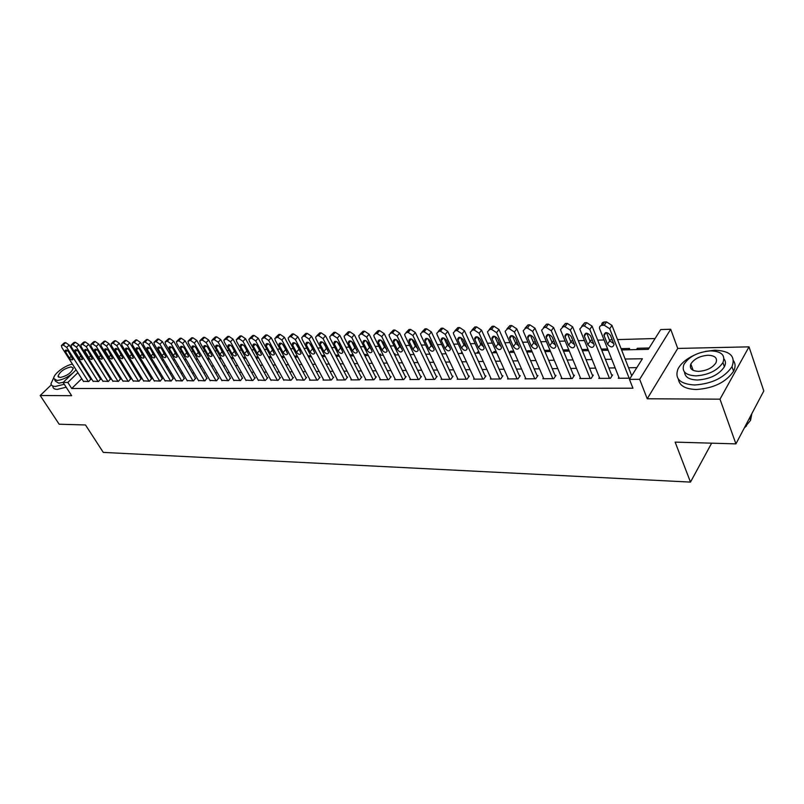 <?xml version="1.0" encoding="UTF-8"?>
<svg xmlns="http://www.w3.org/2000/svg" width="804" height="804" viewBox="0 0 804 804"><rect width="100%" height="100%" fill="white"/><g stroke="black" fill="none" stroke-linecap="round" stroke-linejoin="round"><path stroke-width="1.21" d="M621.572 349.921L648.305 349.328L660.707 329.57L670.707 329.248L639.662 379.317L629.462 379.367L642.406 358.745L625.15 359.036M677.742 348.433L647.23 398.774L719.992 399.166L735.921 443.878L763.8 390.945L749.016 346.846L677.742 348.433L670.707 329.248M80.691 361.75L79.767 361.77M101.254 348.001L102.399 347.961M655.079 338.534L617.532 339.589M612.216 339.74L609.342 339.821M604.025 339.971L597.694 340.152M592.377 340.293L589.684 340.373M584.367 340.524L578.287 340.695M572.981 340.846L570.458 340.916M565.152 341.057L559.323 341.228M554.016 341.378L551.665 341.439M546.358 341.589L540.76 341.75M535.464 341.891L533.263 341.951M527.967 342.102L522.6 342.253M517.304 342.403L515.264 342.464M509.977 342.604L504.822 342.755M499.545 342.906L497.646 342.956M492.37 343.107L487.425 343.238M482.149 343.388L480.4 343.439M475.124 343.589L470.39 343.72M465.124 343.871L463.506 343.911M458.25 344.062L453.707 344.192M448.451 344.333L446.964 344.383M441.708 344.524L437.356 344.645M432.12 344.795L430.753 344.836M425.517 344.976L421.346 345.097M416.11 345.248L414.874 345.278M409.648 345.429L405.648 345.539M400.432 345.68L399.307 345.72M394.091 345.861L390.272 345.971M385.056 346.112L384.051 346.142M378.845 346.293L375.187 346.393M369.991 346.534L369.086 346.564M363.9 346.705L360.393 346.805M355.217 346.956L354.413 346.976M349.248 347.117L345.891 347.217M340.725 347.358L340.032 347.378M334.866 347.529L331.67 347.619M326.514 347.76L325.911 347.78M320.766 347.921L317.711 348.011M312.575 348.152L312.063 348.162M306.927 348.313L304.012 348.393M293.349 348.695L290.566 348.765M280.023 349.067L277.37 349.137M266.938 349.428L264.405 349.499M254.094 349.79L251.682 349.861M241.481 350.142L239.19 350.212M229.1 350.494L226.909 350.554M216.929 350.835L214.849 350.896M204.97 351.167L203 351.227M193.221 351.499L191.352 351.549M181.674 351.82L179.905 351.871M170.327 352.142L168.659 352.192M159.172 352.453L157.594 352.504M148.197 352.765L146.71 352.805M137.414 353.067L136.017 353.107M126.801 353.368L125.494 353.398M116.369 353.659L115.143 353.69M719.992 399.166L749.016 346.846M51.315 384.804L40.2 395.518L71.636 395.689L63.104 382.483L76.099 369.88M735.921 443.878L675.139 442.11L690.485 482.098L103.284 452.401L85.495 424.974L59.154 424.21L40.2 395.518M618.879 377.307L618.266 378.262L630.165 378.192L632.316 374.775L631.321 374.785M599.392 377.468L598.799 378.382L610.427 378.312L612.598 374.935L611.623 374.935M580.327 377.629L579.744 378.503L591.121 378.433L593.322 375.086L592.367 375.096M561.674 377.779L561.112 378.614L572.247 378.553L574.458 375.237L573.523 375.247M543.424 377.92L542.871 378.734L553.765 378.664L555.996 375.388L555.082 375.398M525.555 378.061L525.012 378.845L535.675 378.774L537.936 375.538L537.042 375.538M508.068 378.202L507.525 378.945L517.977 378.885L520.248 375.679L519.374 375.679M490.932 378.332L490.41 379.056L500.641 378.996L502.922 375.82L502.068 375.82M474.149 378.463L473.636 379.156L483.656 379.096L485.958 375.95L485.124 375.96M457.707 378.594L457.205 379.257L467.023 379.197L469.345 376.091L468.521 376.091M441.597 378.714L441.105 379.357L450.732 379.297L453.054 376.222L452.25 376.222M425.808 378.835L425.326 379.458L434.763 379.398L437.095 376.342L436.311 376.352M410.331 378.945L409.859 379.548L419.105 379.488L421.457 376.473L420.683 376.483M395.156 379.056L394.694 379.639L403.759 379.588L406.11 376.594L405.357 376.604M380.272 379.166L379.81 379.739L388.704 379.679L391.076 376.714L390.332 376.724M365.669 379.277L365.227 379.82L373.94 379.769L376.322 376.835L375.589 376.845M351.348 379.387L350.906 379.91L359.468 379.86L361.85 376.955L361.137 376.955M337.288 379.488L336.856 380.001L345.258 379.95L347.65 377.066L346.946 377.076M323.499 379.588L323.077 380.081L331.318 380.031L333.71 377.176L333.027 377.187M309.952 379.679L309.54 380.171L317.63 380.121L320.032 377.287L319.359 377.297M296.666 379.779L304.193 380.202L306.605 377.398L305.942 377.408M283.611 379.87L291.008 380.282L293.42 377.508L292.767 377.508M270.787 379.96L278.053 380.362L280.475 377.609L279.832 377.619M258.195 380.051L265.34 380.443L267.762 377.709L267.129 377.719M245.833 380.141L252.838 380.513L255.26 377.81L254.647 377.82M233.673 380.232L240.567 380.593L242.386 377.92M221.733 380.312L228.507 380.664L230.336 378.021M209.995 380.392L216.648 380.734L218.487 378.111M198.457 380.473L205 380.815L206.849 378.202M187.111 380.553L193.543 380.885L195.402 378.302M175.955 380.634L182.277 380.945L184.146 378.393M164.981 380.704L171.202 381.016L173.081 378.473M154.197 380.784L160.308 381.086L162.197 378.563M143.574 380.855L149.594 381.156L151.494 378.654M133.132 380.925L139.062 381.217L140.961 378.734M122.861 380.995L128.69 381.277L130.6 378.825M112.751 381.066L118.489 381.347L120.409 378.905M102.801 381.136L108.439 381.408L110.369 378.986M93.003 381.207L98.56 381.468L100.49 379.066M110.058 360.333L108.912 360.363M119.454 360.705L120.057 360.112L119.103 360.132M195.895 359.358L197.754 359.318L197.171 358.343L196.216 359.348M208.879 359.066L208.316 358.081L208.939 358.071M220.216 358.815L219.643 357.83L220.899 357.8M231.733 358.564L231.17 357.559L233.059 357.519M245.451 357.237L243.15 357.288M258.054 356.946L255.642 357.006M270.898 356.654L268.365 356.715M283.973 356.353L281.32 356.413M297.289 356.051L294.505 356.112M310.867 355.74L307.942 355.8M324.695 355.418L321.63 355.489M338.786 355.097L335.59 355.167M351.599 355.901L352.544 354.785L349.8 354.845M365.488 355.599L366.433 354.463L364.292 354.514M383.277 355.197L379.629 355.278L380.573 354.142L379.076 354.172M394.452 354.463L394.985 353.81L394.141 353.83M462.29 353.448L462.039 352.273M478.279 353.097L477.747 351.921L478.903 351.891M494.591 352.735L494.058 351.539L496.118 351.499M511.223 352.363L510.691 351.157L513.706 351.097M528.208 351.991L527.675 350.775L531.675 350.685M545.534 351.609L545.011 350.373L550.026 350.263M568.79 349.83L562.971 349.961M587.975 349.388L581.905 349.529M607.593 348.946L601.271 349.087M628.748 349.76L629.592 348.444L621.07 348.634M106.44 354.484L105.706 355.197M100.058 360.735L99.384 361.398M109.434 361.197L110.158 360.483M185.252 359.589L185.855 358.956M207.472 358.986L208.316 358.081M219.13 358.383L219.643 357.83M337.971 356.202L338.836 355.187M445.155 353.83L445.728 353.087M460.843 353.479L461.757 352.283M476.832 353.127L477.747 351.921M493.153 352.765L494.058 351.539M509.796 352.393L510.691 351.157M532.198 351.901L526.831 352.021L527.675 350.775M544.65 350.886L545.011 350.373M636.507 349.589L637.351 348.263L649.119 347.991L648.275 349.328M81.727 378.704L71.717 388.503L632.939 388.211L629.462 379.367M636.818 367.639L628.557 367.74M615.13 367.9L608.839 367.981M595.593 368.142L589.553 368.212M576.488 368.363L570.679 368.433M557.785 368.594L552.217 368.664M539.494 368.815L534.147 368.875M521.585 369.026L516.459 369.086M504.058 369.237L499.133 369.297M486.892 369.448L482.169 369.498M470.079 369.649L465.556 369.699M453.607 369.85L449.265 369.9M437.466 370.041L433.306 370.091M421.648 370.232L417.668 370.282M406.151 370.423L402.332 370.463M390.945 370.604L387.297 370.644M376.041 370.785L372.543 370.825M361.418 370.956L358.081 370.996M347.077 371.126L343.881 371.167M333.007 371.297L329.952 371.337M319.198 371.468L316.284 371.498M305.641 371.629L302.857 371.659M292.334 371.79L289.681 371.82M279.269 371.95L276.737 371.981M266.446 372.101L264.034 372.131M253.843 372.252L251.541 372.282M241.461 372.403L239.28 372.433M229.301 372.553L227.23 372.574M217.351 372.694L215.382 372.714M205.603 372.835L203.744 372.855M194.055 372.976L192.297 372.996M182.709 373.106L181.041 373.126M171.553 373.247L169.976 373.267M160.579 373.378L159.091 373.398M149.785 373.508L148.388 373.528M139.172 373.639L137.856 373.649M128.73 373.759L127.494 373.78M118.449 373.88L117.304 373.9M108.339 374.011L107.274 374.021M98.389 374.131L97.395 374.141M88.601 374.242L87.676 374.252M83.355 381.267L88.832 381.528L90.762 379.146M690.485 482.098L711.64 443.175M647.23 398.774L639.662 379.317M71.717 388.503L67.827 382.453L63.104 382.483M89.576 361.71L90.581 361.689M99.445 361.488L100.52 361.468M109.475 361.267L110.63 361.247M119.665 361.046L120.891 361.016M130.017 360.815L131.333 360.785M140.549 360.584L141.946 360.554M151.242 360.343L152.73 360.313M162.127 360.102L163.704 360.071M173.192 359.86L174.86 359.82M184.448 359.609L186.206 359.569M207.532 359.097L209.502 359.056M219.381 358.835L221.462 358.785M231.441 358.564L233.622 358.514M243.712 358.293L246.014 358.242M256.205 358.021L258.617 357.961M268.928 357.74L271.461 357.679M281.882 357.448L284.536 357.388M295.068 357.157L297.852 357.097M308.505 356.855L311.419 356.795M322.193 356.554L325.248 356.484M336.142 356.242L339.338 356.172M350.363 355.931L353.71 355.86M364.845 355.609L368.353 355.529M394.694 354.946L398.513 354.865M410.06 354.604L414.05 354.524M425.728 354.262L429.899 354.172M441.728 353.901L446.069 353.81M458.049 353.539L462.581 353.438M474.712 353.177L479.435 353.067M491.716 352.795L496.651 352.685M509.093 352.413L514.238 352.303M544.961 351.619L550.549 351.489M563.483 351.207L569.312 351.077M582.418 350.785L588.488 350.655M601.784 350.353L608.105 350.222M102.731 348.504L101.997 349.207M96.319 354.735L95.636 355.398M90.048 360.835L89.415 361.448M81.556 364.594L82.139 364.031M87.666 358.664L88.289 358.051M93.907 352.614L94.581 351.951M77.877 372.674L67.827 382.453M611.703 359.267L605.392 359.368M592.126 359.599L586.066 359.7M572.981 359.921L567.172 360.021M554.257 360.242L548.67 360.333M535.926 360.554L530.58 360.644M517.997 360.855L512.862 360.946M500.44 361.157L495.515 361.237M483.254 361.448L478.521 361.529M466.41 361.73L461.888 361.81M449.928 362.011L445.587 362.081M433.768 362.282L429.607 362.353M417.939 362.554L413.949 362.624M402.412 362.815L398.603 362.885M387.196 363.076L383.548 363.137M372.282 363.328L368.785 363.388M357.649 363.579L354.303 363.639M343.298 363.82L340.102 363.88M329.218 364.061L326.163 364.111M315.399 364.292L312.485 364.343M301.832 364.524L299.048 364.574M288.525 364.755L285.862 364.795M275.45 364.976L272.918 365.016M262.617 365.197L260.205 365.237M250.014 365.408L247.722 365.448M237.632 365.619L235.451 365.649M225.472 365.82L223.391 365.86M213.512 366.021L211.542 366.061M201.764 366.222L199.905 366.252M190.226 366.423L188.458 366.453M178.87 366.614L177.202 366.644M167.714 366.805L166.137 366.835M156.74 366.986L155.252 367.016M145.956 367.177L144.549 367.197M135.343 367.358L134.027 367.378M124.901 367.528L123.665 367.549M114.63 367.709L113.475 367.719M104.52 367.88L103.445 367.89M94.57 368.041L93.576 368.061M84.782 368.212L83.857 368.232M637.853 349.559L637.351 348.263M83.546 381.558L61.898 347.589L61.416 345.519L63.184 344.986L66.692 347.418L88.35 381.528M90.952 379.438L69.184 345.057L66.692 347.418M65.606 352.031L65.224 350.403C66.069 349.639 67.224 350.152 68.682 351.941L72.852 359.499C72.008 360.272 70.852 359.76 69.395 357.971L65.606 352.031L67.245 350.484M61.868 345.087L63.908 343.167L65.677 342.635L69.184 345.057M53.948 377.257L50.964 383.789C51.255 385.528 52.742 386.402 55.436 386.433L64.26 384.272M52.863 386.704C53.164 388.443 54.652 389.337 57.345 389.367L66.169 387.226M63.265 382.322L58.803 383.176L55.556 381.267L54.712 379.96M72.46 364.152C64.913 365.247 52.863 374.523 53.808 378.573L57.044 380.473C61.888 380.081 67.084 377.669 72.641 373.237M60.119 377.508C67.084 375.91 71.476 372.785 73.295 368.131L71.144 366.885C64.169 368.513 59.797 371.639 58.019 376.282L60.119 377.508M75.053 370.895L76.008 369.729M82.108 363.981L80.953 363.639M694.284 355.127C686.144 359.006 680.686 363.669 677.913 369.126C674.526 378.805 680.114 384.101 694.676 384.995C712.002 383.779 724.444 377.679 732.012 366.674C735.811 356.293 730.072 350.815 714.786 350.222L705.329 351.408M678.375 379.126C679.35 385.669 685.33 389.126 696.314 389.498C713.62 388.322 726.042 382.222 733.59 371.217C735.58 367.247 735.559 363.76 733.499 360.745M723.982 358.885C725.761 361.107 725.901 363.73 724.394 366.775C718.997 374.694 710.053 379.116 697.55 380.021C689.249 379.769 684.907 377.116 684.546 372.081M710.575 350.876C697.952 351.981 689.068 356.504 683.933 364.453C681.45 371.478 685.48 375.287 696.043 375.88C708.555 374.945 717.52 370.513 722.927 362.594C725.63 355.207 721.52 351.298 710.575 350.876M698.666 371.368C706.746 370.744 712.515 367.88 715.962 362.775C717.681 358.051 715.037 355.549 708.033 355.247C699.912 355.951 694.174 358.855 690.837 363.971C689.209 368.533 691.822 371.006 698.666 371.368M744.363 427.839L750.564 420.321L751.861 413.608M751.388 414.512L750.464 420.03M746.454 425.929L744.303 427.959M93.194 381.498L71.526 347.258L71.033 345.187L72.852 344.635L76.39 347.087L98.068 381.468M100.681 379.357L78.882 344.705L76.39 347.087M75.244 351.74L74.862 350.102C75.727 349.318 76.893 349.83 78.37 351.639L82.541 359.257C81.676 360.051 80.511 359.539 79.033 357.73L75.244 351.74L76.903 350.162M71.516 344.735L73.536 342.816L75.345 342.263L78.882 344.705M102.992 381.438L81.294 346.916L80.812 344.856L82.671 344.283L86.249 346.745L107.947 381.408M110.56 379.287L88.741 344.353L86.249 346.745M85.043 351.438L84.661 349.8C85.536 348.986 86.711 349.499 88.209 351.338L92.38 359.006C91.515 359.82 90.329 359.318 88.832 357.478L85.043 351.438L86.711 349.83M81.315 344.383L83.314 342.464L85.174 341.881L88.741 344.353M112.942 381.377L91.234 346.574L90.751 344.514L92.651 343.911L96.259 346.403L117.977 381.347M120.6 379.217L98.761 343.991L96.259 346.403M94.993 351.137L94.611 349.499C95.495 348.665 96.701 349.167 98.209 351.036L102.379 358.745C101.505 359.589 100.309 359.087 98.791 357.217L94.993 351.137L96.681 349.499M91.274 344.022L93.264 342.102L95.153 341.499L98.761 343.991M123.052 381.317L101.324 346.233L100.852 344.172L102.791 343.549L106.44 346.052L128.178 381.287M130.801 379.136L108.942 343.62L106.44 346.052M105.103 350.825L104.731 349.197C105.625 348.323 106.842 348.835 108.379 350.725L112.55 358.483C111.655 359.358 110.439 358.855 108.902 356.966L105.103 350.825L106.811 349.157M101.394 343.65L104.279 341.147L105.304 341.117L108.942 343.62M133.333 381.247L111.585 345.881L111.123 343.821L113.103 343.167L116.781 345.7L138.539 381.217M141.162 379.066L119.283 343.248L116.781 345.7M115.384 350.514L115.012 348.886C115.927 347.981 117.153 348.494 118.711 350.413L122.881 358.212C121.977 359.117 120.741 358.614 119.183 356.695L115.384 350.514L117.103 348.815M111.676 343.278L113.625 341.368L115.615 340.715L119.283 343.248M143.775 381.186L122.017 345.519L121.555 343.469L123.585 342.785L127.303 345.338L149.072 381.156M151.695 378.986L129.806 342.866L127.303 345.338M125.836 350.192L125.464 348.564C126.389 347.629 127.635 348.142 129.213 350.092L133.384 357.941C132.469 358.875 131.223 358.373 129.635 356.433L125.836 350.192L127.575 348.464M122.138 342.896L125.042 340.353L126.097 340.313L129.806 342.866M154.398 381.126L132.62 345.157L132.168 343.107L134.238 342.393L137.997 344.976L159.775 381.086M162.408 378.905L140.499 342.474L137.997 344.976M136.459 349.871L136.087 348.243C137.022 347.278 138.298 347.79 139.896 349.76L144.067 357.659C143.132 358.634 141.866 358.132 140.268 356.162L136.459 349.871L138.218 348.112M132.771 342.504L135.685 339.951L136.76 339.911L140.499 342.474M165.192 381.056L143.413 344.785L142.951 342.745L145.082 342.001L148.871 344.594L170.659 381.026M173.292 378.825L151.383 342.082L148.871 344.594M147.263 349.539L146.901 347.921C147.846 346.916 149.132 347.418 150.75 349.428L154.921 357.378C153.976 358.383 152.7 357.891 151.072 355.881L147.263 349.539L149.031 347.75M143.584 342.112L146.499 339.529L147.594 339.489L151.383 342.082M176.166 380.985L154.378 344.413L153.926 342.373L156.107 341.599L159.936 344.223L181.724 380.955M184.367 378.744L162.438 341.68L159.936 344.223M158.247 349.197L157.885 347.589C158.85 346.554 160.147 347.057 161.795 349.087L165.966 357.087C165.011 358.132 163.704 357.639 162.056 355.599L158.247 349.197L160.036 347.378M154.579 341.71L157.504 339.107L158.619 339.067L162.438 341.68M187.322 380.915L165.534 344.022L165.081 342.001L167.312 341.187L171.182 343.831L192.97 380.885M195.623 378.664L173.694 341.268L171.182 343.831M169.423 348.856L169.061 347.258C170.036 346.182 171.363 346.675 173.031 348.745L177.202 356.795C176.227 357.87 174.91 357.378 173.232 355.318L169.423 348.856L171.232 347.006M165.765 341.308L168.699 338.685L169.835 338.635L173.694 341.268M198.668 380.845L176.88 343.64L176.438 341.62L178.719 340.775L182.629 343.439L204.417 380.815M207.07 378.583L185.141 340.856L182.629 343.439M180.789 348.514L180.428 346.916C181.423 345.8 182.759 346.293 184.468 348.393L188.628 356.494C187.644 357.609 186.297 357.127 184.598 355.026L180.789 348.514L182.619 346.624M177.151 340.886L180.086 338.243L181.242 338.203L185.141 340.856M210.216 380.774L188.427 343.238L187.985 341.228L190.327 340.353L194.277 343.037L216.065 380.744M218.718 378.503L196.789 340.434L194.277 343.037M192.347 348.152L191.995 346.574C193 345.418 194.367 345.911 196.096 348.042L200.246 356.182C199.251 357.348 197.895 356.855 196.156 354.725L192.347 348.152L194.196 346.233M188.729 340.464L191.674 337.801L192.849 337.76L196.789 340.434M221.954 380.704L200.176 342.836L199.744 340.846L202.136 339.921L206.125 342.635L227.904 380.674M230.557 378.413L208.638 340.002L206.125 342.635M204.115 347.8L203.764 346.222C204.779 345.027 206.166 345.509 207.924 347.68L212.075 355.87C211.07 357.076 209.683 356.594 207.924 354.423L204.115 347.8L205.985 345.841M200.518 340.042L203.462 337.348L204.658 337.308L208.638 340.002M233.904 380.634L212.135 342.424L211.703 340.444L214.165 339.479L218.196 342.213L239.954 380.593M242.617 378.332L220.698 339.569L218.196 342.213M216.095 347.428L215.743 345.871C216.778 344.625 218.185 345.107 219.964 347.308L224.115 355.549C223.1 356.795 221.693 356.323 219.904 354.122L216.095 347.428L217.974 345.439M212.507 339.6L215.462 336.886L216.678 336.846L220.698 339.569M246.064 380.553L224.306 342.012L223.874 340.042L226.396 339.037L230.477 341.79L252.225 380.523M254.878 378.242L232.979 339.127L230.477 341.79M228.286 347.057L227.944 345.509C228.979 344.223 230.416 344.695 232.225 346.936L236.376 355.217C235.341 356.514 233.914 356.041 232.085 353.81L228.286 347.057L230.185 345.027M234.768 351.459L232.034 346.614M224.718 339.157L227.683 336.424L228.919 336.373L232.979 339.127M258.436 380.483L236.698 341.579L236.275 339.64L238.858 338.584L242.979 341.368L264.707 380.443M267.37 378.151L245.481 338.675L242.979 341.368M240.687 346.675L240.356 345.147C241.411 343.8 242.858 344.273 244.707 346.554L248.848 354.886C247.803 356.232 246.356 355.77 244.496 353.489L240.687 346.675L242.607 344.614M247.451 351.479L244.235 345.871M237.15 338.705L240.115 335.941L241.371 335.901L245.481 338.675M271.038 380.403L249.32 341.147L248.898 339.228L251.551 338.122L255.712 340.926L277.42 380.362M280.073 378.061L258.215 338.213L255.712 340.926M253.33 346.293L252.989 344.775C254.064 343.388 255.531 343.851 257.421 346.162L261.551 354.544C260.496 355.941 259.019 355.479 257.129 353.167L253.33 346.293L255.26 344.182M260.285 351.358L256.737 345.248M249.803 338.243L252.778 335.459L254.054 335.409L258.215 338.213M283.852 380.322L262.164 340.705L261.752 338.806L264.476 337.65L268.677 340.484L290.355 380.282M293.018 377.97L271.179 337.74L268.677 340.484M266.194 345.901L265.863 344.403C266.948 342.956 268.446 343.408 270.365 345.77L274.486 354.192C273.41 355.639 271.913 355.197 269.993 352.835L266.194 345.901L268.144 343.75M273.32 351.187L269.511 344.675M262.697 337.77L265.672 334.966L266.978 334.916L271.179 337.74M296.917 380.242L275.249 340.253L274.837 338.383L277.631 337.167L281.892 340.032L303.53 380.202M306.193 377.88L284.385 337.258L281.892 340.032M279.3 345.499L278.978 344.022C280.063 342.514 281.591 342.966 283.551 345.368L287.661 353.83C286.576 355.338 285.058 354.896 283.088 352.504L279.3 345.499L281.269 343.318M286.576 350.986L282.526 344.112M275.832 337.288L278.807 334.464L280.134 334.414L284.385 337.258M310.213 380.161L288.586 339.801L288.184 337.951L289.691 336.725L291.048 336.685L295.349 339.569L316.957 380.121M319.62 377.779L297.842 336.775L295.349 339.569M292.656 345.087L292.334 343.63C293.43 342.072 294.988 342.514 296.977 344.956L301.088 353.469C299.992 355.036 298.445 354.594 296.435 352.162L292.656 345.087L294.636 342.866M300.073 350.755L295.812 343.559M289.209 336.806L292.194 333.951L293.54 333.901L297.842 336.775M323.761 380.081L302.173 339.328L301.771 337.509L303.339 336.233L304.716 336.183L309.068 339.097L330.625 380.041M333.288 377.689L311.55 336.283L309.068 339.097M306.254 344.675L305.942 343.238C307.058 341.62 308.625 342.052 310.666 344.534L314.756 353.097C313.65 354.725 312.083 354.293 310.032 351.81L306.254 344.675L308.254 342.414M313.811 350.504L309.349 343.017M302.847 336.303L305.832 333.429L307.208 333.369L311.55 336.283M337.559 379.99L316.022 338.856L315.62 337.067L317.238 335.73L318.645 335.67L323.047 338.615L344.554 379.95M347.217 377.589L325.519 335.77L323.047 338.615M320.123 344.253L319.801 342.846C320.937 341.157 322.535 341.579 324.615 344.112L328.695 352.705C327.58 354.403 325.972 353.981 323.891 351.459L320.123 344.253L322.133 341.941M327.801 350.232L323.148 342.484M316.746 335.801L319.721 332.896L321.128 332.836L325.519 335.77M351.619 379.91L330.132 338.373L329.74 336.625L331.409 335.208L332.836 335.157L337.288 338.122L358.745 379.86M361.408 377.498L339.77 335.258L337.288 338.122M334.253 343.821L333.941 342.444C335.077 340.685 336.705 341.097 338.836 343.68L342.896 352.313C341.77 354.072 340.142 353.67 338.012 351.097L334.253 343.821L336.273 341.469M342.062 349.951L337.228 341.941M330.906 335.278L333.891 332.353L335.318 332.293L339.77 335.258M365.951 379.82L344.524 337.881L344.132 336.172L345.851 334.685L347.318 334.625L351.82 337.63L373.217 379.779M375.87 377.398L354.283 334.725L351.82 337.63M348.655 343.378L348.353 342.032C349.499 340.203 351.157 340.605 353.328 343.238L357.378 351.911C356.242 353.74 354.584 353.348 352.413 350.725L348.655 343.378L350.685 340.986M356.584 349.65L354.855 347.83L351.579 341.398M345.348 334.755L348.333 331.801L349.79 331.74L354.283 334.725M380.553 379.729L359.187 337.368L358.805 335.71L360.584 334.142L362.081 334.092L366.634 337.117L387.96 379.689M390.613 377.297L369.096 334.193L366.634 337.117M363.348 342.926L363.046 341.62C364.202 339.72 365.89 340.102 368.111 342.785L372.141 351.499C370.996 353.408 369.307 353.016 367.086 350.353L363.348 342.926L365.388 340.494M371.398 349.338L369.518 347.428L366.222 340.856M360.071 334.213L363.056 331.228L364.544 331.178L369.096 334.193M395.437 379.639L374.151 336.856L373.78 335.238L375.609 333.6L377.136 333.539L381.749 336.595L402.995 379.588M405.648 377.197L384.201 333.65L381.749 336.595M378.322 342.474L378.031 341.197C379.197 339.218 380.915 339.589 383.186 342.323L387.196 351.077C386.041 353.056 384.332 352.685 382.051 349.971L378.322 342.474L380.372 339.991M386.493 349.016L384.483 347.016L381.156 340.313M375.086 333.67L378.071 330.655L379.588 330.595L384.201 333.65M410.623 379.548L389.417 336.333L389.046 334.765L390.945 333.037L392.493 332.977L397.166 336.072L418.331 379.498M420.974 377.086L399.608 333.087L397.166 336.072M393.608 342.001L393.317 340.765C394.483 338.715 396.231 339.067 398.563 341.851L402.553 350.644C401.397 352.705 399.648 352.353 397.317 349.579L393.608 342.001L395.668 339.489M401.889 348.675L399.739 346.594L396.392 339.76M390.412 333.107L393.397 330.072L394.945 330.012L399.608 333.087M426.11 379.448L404.985 335.801L404.623 334.283L406.583 332.464L408.161 332.414L412.894 335.529L433.969 379.398M436.612 376.986L415.326 332.514L412.894 335.529M409.196 341.529L408.904 340.333C410.09 338.193 411.869 338.534 414.251 341.368L418.221 350.202C417.055 352.343 415.276 352.001 412.894 349.177L409.196 341.529L411.256 338.966M417.598 348.323L415.296 346.172L411.939 339.198M406.04 332.544L409.025 329.469L410.603 329.409L415.326 332.514M441.909 379.347L420.874 335.258L420.522 333.791L422.542 331.881L424.16 331.831L428.944 334.977L449.928 379.307M452.562 376.875L431.366 331.941L428.944 334.977M425.105 341.037L424.824 339.891C426.009 337.66 427.818 337.992 430.261 340.876L434.21 349.74C433.034 351.971 431.225 351.649 428.783 348.775L425.105 341.037L427.175 338.434M433.617 347.961L431.185 345.73L427.808 338.635M421.999 331.962L424.974 328.856L426.592 328.796L431.366 331.941M458.019 379.257L437.095 334.695L436.753 333.298L438.833 331.288L440.481 331.228L445.326 334.414L466.209 379.207M468.832 376.774L447.738 331.348L445.326 334.414M441.336 340.544L441.064 339.449C442.26 337.127 444.099 337.439 446.602 340.383L450.531 349.278C449.346 351.599 447.506 351.288 445.004 348.353L441.336 340.544L443.406 337.901M449.969 347.579L447.386 345.288L444.009 338.062M438.28 331.369L441.255 328.233L442.903 328.173L447.738 331.348M474.471 379.156L453.657 334.132L453.315 332.796L455.476 330.685L457.154 330.625L462.059 333.841L482.822 379.096M485.445 376.664L464.461 330.735L462.059 333.841M457.908 340.032L457.647 338.986C458.843 336.574 460.722 336.866 463.285 339.871L467.184 348.795C465.998 351.207 464.129 350.926 461.556 347.931L457.908 340.032L459.988 337.348M466.652 347.197L463.928 344.836L460.551 337.489M454.903 330.756L457.878 327.6L459.556 327.529L464.461 330.735M491.254 379.046L470.561 333.549L470.239 332.283L472.461 330.062L474.179 330.002L479.144 333.248L499.776 378.996M502.399 376.553L481.526 330.122L479.144 333.248M474.832 339.519L474.581 338.524C475.777 336.012 477.697 336.293 480.33 339.348L484.189 348.303C483.003 350.815 481.093 350.554 478.46 347.499L474.832 339.519L476.913 336.786M483.686 346.795L480.822 344.363L477.445 336.906M471.888 330.142L474.852 326.947L476.571 326.876L481.526 330.122M508.399 378.945L487.827 332.956L487.515 331.761L489.807 329.429L491.566 329.369L496.601 332.655L517.103 378.885M519.706 376.443L498.962 329.489L496.601 332.655M492.118 338.986L491.877 338.062C493.073 335.439 495.023 335.7 497.726 338.816L501.555 347.8C500.369 350.413 498.43 350.162 495.726 347.057L492.118 338.986L494.189 336.223M501.083 346.373L498.068 343.891L494.691 336.313M489.224 329.509L492.189 326.283L493.937 326.213L498.962 329.489M525.896 378.835L505.465 332.343L505.173 331.238L507.535 328.786L509.334 328.725L514.429 332.042L534.781 378.784M537.384 376.332L516.781 328.846L514.429 332.042M509.776 338.444L509.545 337.579C510.741 334.856 512.731 335.087 515.505 338.273L519.304 347.288C518.118 350.001 516.138 349.78 513.354 346.604L509.776 338.444L511.836 335.64M518.851 345.951L515.676 343.408L512.319 335.71M506.932 328.866L509.897 325.6L511.686 325.54L516.781 328.846M543.765 378.724L523.494 331.73L523.213 330.705L525.655 328.122L527.484 328.062L532.65 331.409L552.851 378.674M555.433 376.212L534.982 328.183L532.65 331.409M527.816 337.901L527.595 337.097C528.791 334.263 530.821 334.474 533.675 337.72L537.424 346.755C536.248 349.579 534.228 349.378 531.374 346.142L527.816 337.901L529.876 335.047M537.012 345.509L533.675 342.916L530.328 335.107M525.032 328.203L527.997 324.906L529.826 324.836L534.982 328.183M562.026 378.614L541.916 331.097L541.655 330.153L544.167 327.449L546.037 327.379L551.283 330.776L571.312 378.553M573.885 376.101L553.594 327.509L551.283 330.776M546.258 337.328L546.047 336.595C547.243 333.66 549.303 333.841 552.237 337.147L555.956 346.212C554.77 349.147 552.72 348.966 549.775 345.67L546.258 337.328L548.298 334.444M555.554 345.047L552.067 342.414L548.73 334.484M543.534 327.529L546.489 324.203L548.368 324.133L553.594 327.509M580.689 378.493L560.75 330.444L560.509 329.6L563.101 326.756L565.011 326.695L570.327 330.122L590.176 378.443M592.729 375.981L572.619 326.816L570.327 330.122M565.101 336.755L564.91 336.092C566.096 333.037 568.207 333.198 571.222 336.564L574.89 345.66C573.714 348.705 571.614 348.554 568.599 345.187L565.101 336.755L567.132 333.831M574.518 344.584L570.87 341.891L567.554 333.861M562.448 326.836L565.403 323.479L567.312 323.399L572.619 326.816M599.764 378.382L579.784 329.037L582.458 326.052L584.418 325.982L589.804 329.449L609.452 378.322M611.995 375.87L592.066 326.112L589.804 329.449M584.377 336.162L584.206 335.58C585.382 332.404 587.523 332.534 590.639 335.971L594.246 345.087C593.081 348.253 590.95 348.122 587.835 344.695L584.377 336.162L586.387 333.208M593.905 344.092L590.086 341.368L586.799 333.218M581.784 326.143L584.739 322.736L586.699 322.655L592.066 326.112M619.251 378.262L599.513 328.454C599.302 326.595 600.216 325.55 602.256 325.329L604.266 325.258L609.723 328.766L629.17 378.202M631.693 375.749L611.965 325.399L609.723 328.766M604.085 335.559L603.935 335.057C605.1 331.761 607.291 331.861 610.487 335.368L614.045 344.504C612.889 347.79 610.718 347.69 607.512 344.192L604.085 335.559L606.085 332.575M613.733 343.599L609.733 340.826L606.477 332.575M601.553 325.419L601.764 325.107C601.563 323.238 602.477 322.193 604.518 321.972L606.517 321.901L611.965 325.399M64.722 342.665L62.22 345.027M65.677 342.635L63.184 344.986M69.395 357.971L71.335 356.122M74.38 342.293L71.878 344.675M75.345 342.263L72.852 344.635M79.033 357.73L81.003 355.83M84.179 341.921L81.676 344.313M85.174 341.881L82.671 344.283M88.832 357.478L90.832 355.539M94.148 341.539L91.646 343.951M95.153 341.499L92.651 343.911M98.791 357.217L100.822 355.237M104.279 341.147L101.766 343.579M105.304 341.117L102.791 343.549M108.902 356.966L110.972 354.926M114.57 340.755L112.068 343.207M115.615 340.715L113.103 343.167M119.183 356.695L121.293 354.614M125.042 340.353L122.53 342.826M126.097 340.313L123.585 342.785M129.635 356.433L131.776 354.303M135.685 339.951L133.173 342.434M136.76 339.911L134.238 342.393M140.268 356.162L142.439 353.971M146.499 339.529L143.986 342.042M147.594 339.489L145.082 342.001M151.072 355.881L153.283 353.649M157.504 339.107L154.991 341.64M158.619 339.067L156.107 341.599M162.056 355.599L164.297 353.308M168.699 338.685L166.187 341.238M169.835 338.635L167.312 341.187M173.232 355.318L175.513 352.966M180.086 338.243L177.573 340.816M181.242 338.203L178.719 340.775M184.598 355.026L186.92 352.614M191.674 337.801L189.161 340.393M192.849 337.76L190.327 340.353M196.156 354.725L198.528 352.252M203.462 337.348L200.95 339.961M204.658 337.308L202.136 339.921M207.924 354.423L210.336 351.881M215.462 336.886L212.949 339.529M216.678 336.846L214.165 339.479M219.904 354.122L222.346 351.509M227.683 336.424L225.17 339.087M228.919 336.373L226.396 339.037M232.085 353.81L234.567 351.137M240.115 335.941L237.602 338.625M241.371 335.901L238.858 338.584M244.496 353.489L246.979 350.795M252.778 335.459L250.265 338.162M254.054 335.409L251.551 338.122M257.129 353.167L259.602 350.454M265.672 334.966L263.169 337.7M266.978 334.916L264.476 337.65M269.993 352.835L272.466 350.092M278.807 334.464L276.305 337.218M280.134 334.414L277.631 337.167M283.088 352.504L285.561 349.74M292.194 333.951L289.691 336.725M293.54 333.901L291.048 336.685M296.435 352.162L298.907 349.368M305.832 333.429L303.339 336.233M307.208 333.369L304.716 336.183M310.032 351.81L312.495 348.996M319.721 332.896L317.238 335.73M321.128 332.836L318.645 335.67M323.891 351.459L326.344 348.614M333.891 332.353L331.409 335.208M335.318 332.293L332.836 335.157M338.012 351.097L340.464 348.222M348.333 331.801L345.851 334.685M349.79 331.74L347.318 334.625M352.413 350.725L354.855 347.83M363.056 331.228L360.584 334.142M364.544 331.178L362.081 334.092M367.086 350.353L369.518 347.428M378.071 330.655L375.609 333.6M379.588 330.595L377.136 333.539M382.051 349.971L384.483 347.016M393.397 330.072L390.945 333.037M394.945 330.012L392.493 332.977M397.317 349.579L399.739 346.594M409.025 329.469L406.583 332.464M410.603 329.409L408.161 332.414M412.894 349.177L415.296 346.172M424.974 328.856L422.542 331.881M426.592 328.796L424.16 331.831M428.783 348.775L431.185 345.73M441.255 328.233L438.833 331.288M442.903 328.173L440.481 331.228M445.004 348.353L447.386 345.288M457.878 327.6L455.476 330.685M459.556 327.529L457.154 330.625M461.556 347.931L463.928 344.836M474.852 326.947L472.461 330.062M476.571 326.876L474.179 330.002M478.46 347.499L480.822 344.363M492.189 326.283L489.807 329.429M493.937 326.213L491.566 329.369M495.726 347.057L498.068 343.891M509.897 325.6L507.535 328.786M511.686 325.54L509.334 328.725M513.354 346.604L515.676 343.408M527.997 324.906L525.655 328.122M529.826 324.836L527.484 328.062M531.374 346.142L533.675 342.916M546.489 324.203L544.167 327.449M548.368 324.133L546.037 327.379M549.775 345.67L552.067 342.414M565.403 323.479L563.101 326.756M567.312 323.399L565.011 326.695M568.599 345.187L570.87 341.891M584.739 322.736L582.458 326.052M586.699 322.655L584.418 325.982M587.835 344.695L590.086 341.368M604.518 321.972L602.256 325.329M606.517 321.901L604.266 325.258M607.512 344.192L609.733 340.826M58.602 377.176L58.019 376.282M749.68 417.758L750.564 420.321M693.159 370.342L690.837 363.971M724.394 366.775L722.927 362.594M732.012 366.674L733.59 371.217M146.901 347.921L147.403 347.408M157.885 347.589L158.408 347.057M169.061 347.258L169.604 346.695M180.428 346.916L181 346.333M191.995 346.574L192.588 345.951M203.764 346.222L204.387 345.579M215.743 345.871L216.387 345.187M227.944 345.509L228.607 344.795M240.356 345.147L241.049 344.393M252.989 344.775L253.722 343.981M265.863 344.403L266.616 343.569M278.978 344.022L279.762 343.147M292.334 343.63L293.148 342.715M305.942 343.238L306.796 342.273M319.801 342.846L320.695 341.821M333.941 342.444L334.866 341.368M348.353 342.032L349.318 340.896M363.046 341.62L364.041 340.424M378.031 341.197L379.066 339.941M393.317 340.765L394.392 339.449M408.904 340.333L410.03 338.936M424.824 339.891L425.989 338.424M441.064 339.449L442.28 337.901M457.647 338.986L458.903 337.368M474.581 338.524L475.878 336.816M491.877 338.062L493.224 336.263M509.545 337.579L510.932 335.69M527.595 337.097L529.032 335.107M546.047 336.595L547.534 334.504M564.91 336.092L566.438 333.901M584.206 335.58L585.774 333.278M603.935 335.057L605.543 332.645"/></g></svg>
